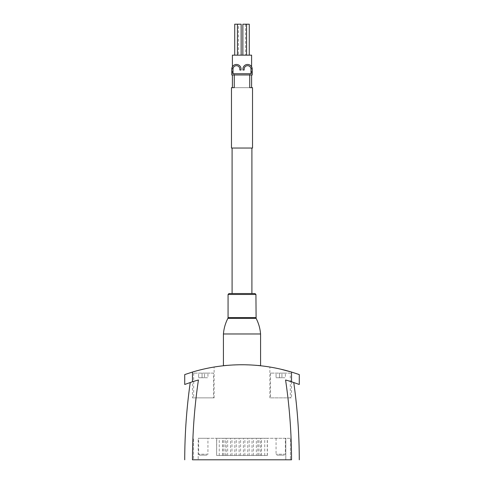<?xml version="1.0" encoding="UTF-8"?>
<svg xmlns="http://www.w3.org/2000/svg" width="484" height="484" viewBox="0 0 484 484"><rect width="100%" height="100%" fill="white"/><g stroke="black" fill="none" stroke-linecap="round" stroke-linejoin="round"><path stroke-width="0.36" stroke-dasharray="2.42 1.81" d="M231.473 148.037L252.527 148.037M234.262 74.972L249.738 74.972L249.738 73.737L233.022 73.737L233.022 69.091A3.406 3.406 0 0 1 236.428 65.685A3.406 3.406 0 0 1 239.834 69.091L239.834 70.023L241.068 70.023L241.068 69.091A4.646 4.646 0 0 0 236.428 64.445A4.646 4.646 0 0 0 231.782 69.091L231.782 74.972L234.262 74.972L234.262 73.737L234.262 87.665L232.405 87.665L252.527 87.665M249.738 74.972L252.218 74.972L252.218 69.091A4.646 4.646 0 0 0 247.572 64.445A4.646 4.646 0 0 0 242.932 69.091L242.932 70.023L244.166 70.023L244.166 69.091A3.406 3.406 0 0 1 247.572 65.685A3.406 3.406 0 0 1 250.978 69.091L250.978 73.737L249.738 73.737L249.738 87.665L251.595 87.665L232.405 87.665M192.463 397.878L214.134 397.878L192.463 397.878L192.463 372.051C191.93 371.766 214.575 366.527 214.134 367.029C214.593 366.521 191.918 371.772 192.463 372.051L184.725 374.58L184.725 384.465L192.463 381.773L192.463 372.051A171.826 171.826 0 0 1 291.537 372.051L299.275 374.58L299.275 384.465L291.537 381.773A162.539 162.539 0 0 0 285.572 379.988L293.758 382.505L285.572 379.988A549.534 549.534 0 0 1 291.537 459.8L192.463 459.8A549.534 549.534 0 0 1 198.428 379.988A162.539 162.539 0 0 0 192.463 381.773M269.866 367.029L280.75 369.183L269.866 367.029L269.866 397.878L291.537 397.878L269.866 397.878M260.573 365.759C261.681 364.67 222.325 364.67 223.427 365.759C222.283 364.67 261.693 364.67 260.573 365.759M290.315 373.116L270.465 373.116L290.315 373.116L290.315 397.878L270.465 397.878L290.315 397.878M276.055 373.116L279.462 373.116L276.055 373.116L276.055 377.756L276.055 373.116M281.936 373.116L285.342 373.116L281.936 373.116L281.936 377.756L281.936 373.116L281.936 377.756L285.342 377.756L285.342 373.116L285.342 377.756L281.936 377.756L281.936 373.116M213.535 373.116L193.685 373.116L213.535 373.116L213.535 397.878L193.685 397.878L213.535 397.878M198.658 373.116L202.064 373.116L198.658 373.116L198.658 377.756L198.658 373.116M204.538 373.116L207.945 373.116L204.538 373.116L204.538 377.756L204.538 373.116L204.538 377.756L207.945 377.756L207.945 373.116L207.945 377.756L204.538 377.756L204.538 373.116M193.546 459.8L290.454 459.8L193.546 459.8L193.546 438.28L193.546 459.8M190.242 382.505L198.428 379.988L190.242 382.505A557.272 557.272 0 0 0 184.725 459.8A557.272 557.272 0 0 1 190.242 382.505M293.758 382.505A557.272 557.272 0 0 1 299.275 459.8A557.272 557.272 0 0 0 293.758 382.505M198.192 438.28L290.454 438.28L290.454 459.8L290.454 438.28L198.192 438.28L198.192 459.8L198.192 438.28M207.945 438.28L198.658 438.28L207.945 438.28L207.945 454.21L198.658 454.21L207.945 454.21L206.995 455.154L199.608 455.154L206.995 455.154M285.342 438.28L276.055 438.28L285.342 438.28L285.342 454.21L276.055 454.21L285.342 454.21L284.392 455.154L277.005 455.154L284.392 455.154M216.735 438.28L267.38 438.28L216.735 438.28L216.62 455.468L267.38 455.468L216.735 455.468M260.64 438.28L257.791 438.28L260.64 438.28L260.64 455.468L257.791 455.468L260.64 455.468M256.332 438.28L253.489 438.28L256.332 438.28L256.332 455.468L253.489 455.468L256.332 455.468M252.031 438.28L249.181 438.28L252.031 438.28L252.031 455.468L249.181 455.468L252.031 455.468M247.729 438.28L244.88 438.28L247.729 438.28L247.729 455.468L244.88 455.468L247.729 455.468M243.422 438.28L240.578 438.28L243.422 438.28L243.422 455.468L240.578 455.468L243.422 455.468M239.12 438.28L236.271 438.28L239.12 438.28L239.12 455.468L236.271 455.468L239.12 455.468M234.819 438.28L231.969 438.28L234.819 438.28L234.819 455.468L231.969 455.468L234.819 455.468M230.511 438.28L227.668 438.28L230.511 438.28L230.511 455.468L227.668 455.468L230.511 455.468M226.209 438.28L223.36 438.28L226.209 438.28L226.209 455.468L223.36 455.468L226.209 455.468M199.608 455.154L198.658 454.21L198.658 438.28M202.064 377.756L202.064 373.116L202.064 377.756L198.658 377.756L202.064 377.756L202.064 373.116L202.064 377.756L204.538 377.756L202.064 377.756M279.462 377.756L279.462 373.116L279.462 377.756L276.055 377.756L279.462 377.756L279.462 373.116L279.462 377.756L281.936 377.756L279.462 377.756M223.427 333.978L260.573 333.978M232.405 55.158L251.595 55.158M249.278 55.158L245.557 55.158L249.278 55.158M241.147 55.158L237.432 55.158L241.147 55.158L237.432 55.158L241.147 55.158L241.147 24.2L237.432 24.2L241.147 24.2L237.432 24.2L237.432 55.158M246.568 55.158L242.853 55.158L246.568 55.158L242.853 55.158L246.568 55.158L246.568 24.2L242.853 24.2L249.278 24.2M238.443 55.158L234.722 55.158L238.443 55.158L238.443 24.2L237.432 24.2M251.595 66.774L251.595 74.972M251.91 148.037L232.09 148.037L251.91 148.037M251.91 293.546L232.09 293.546L251.91 293.546M232.09 293.546L255.001 293.546M234.722 24.2L238.443 24.2M242.853 55.158L242.853 24.2L246.568 24.2M291.537 381.773L291.537 397.878M285.808 438.28L285.808 459.8L285.808 438.28M219.258 455.468L219.258 438.28M222.501 455.468L222.501 438.28M261.499 455.468L261.499 438.28M267.265 455.468L267.265 438.28M264.742 455.468L264.742 438.28M258.976 455.468L258.976 438.28M225.024 455.468L225.024 438.28M228.067 294.478L255.933 294.478M228.067 317.625L255.933 317.625M227.897 318.339L256.103 318.339M216.62 455.468L216.62 438.28M267.38 455.468L267.38 438.28M257.791 455.468L257.791 438.28M253.489 455.468L253.489 438.28M249.181 455.468L249.181 438.28M244.88 455.468L244.88 438.28M240.578 455.468L240.578 438.28M236.271 455.468L236.271 438.28M231.969 455.468L231.969 438.28M227.668 455.468L227.668 438.28M223.36 455.468L223.36 438.28M276.055 438.28L276.055 454.21L277.005 455.154M214.134 397.878L214.134 367.029M193.685 373.116L193.685 397.878M270.465 373.116L270.465 397.878M232.405 66.774L232.405 74.972M245.557 24.2L245.557 55.158"/><path stroke-width="0.73" d="M249.738 74.972L249.738 87.665L252.527 87.665L252.527 148.037L231.473 148.037L231.473 87.665L232.405 87.665L232.405 74.972M234.262 74.972L234.262 87.665L231.473 87.665M250.978 73.737L233.022 73.737L233.022 69.091A3.406 3.406 0 0 1 236.428 65.685A3.406 3.406 0 0 1 239.834 69.091L239.834 70.023L241.068 70.023L241.068 69.091A4.646 4.646 0 0 0 236.428 64.445A4.646 4.646 0 0 0 231.782 69.091L231.782 74.972L252.218 74.972L252.218 69.091A4.646 4.646 0 0 0 247.572 64.445A4.646 4.646 0 0 0 242.932 69.091L242.932 70.023L244.166 70.023L244.166 69.091A3.406 3.406 0 0 1 247.572 65.685A3.406 3.406 0 0 1 250.978 69.091L250.978 73.737M280.75 369.183L291.537 372.051L280.762 369.183M192.463 381.773L184.725 384.465L184.725 374.58L192.463 372.051A171.826 171.826 0 0 1 291.537 372.051L299.275 374.58L299.275 384.465L291.537 381.773A162.539 162.539 0 0 0 285.572 379.988A549.534 549.534 0 0 1 291.537 459.8L192.463 459.8A549.534 549.534 0 0 1 198.428 379.988A162.539 162.539 0 0 0 192.463 381.773L192.463 372.051M190.242 382.505A557.272 557.272 0 0 0 184.725 459.8A557.272 557.272 0 0 1 190.242 382.505M293.758 382.505A557.272 557.272 0 0 1 299.275 459.8A557.272 557.272 0 0 0 293.758 382.505M260.573 333.978C260.126 328.467 258.637 323.251 256.103 318.339L227.897 318.339C225.362 323.251 223.874 328.467 223.427 333.978L260.573 333.978L260.573 365.759M251.595 66.774L251.595 55.158L232.405 55.158L232.405 66.774M251.595 74.972L251.595 87.665M251.91 148.037L251.91 293.546M256.103 318.339L255.933 294.478L255.001 293.546L228.999 293.546L232.09 293.546L232.09 148.037M241.147 55.158L241.147 24.2L234.722 24.2L234.722 55.158M249.278 55.158L249.278 24.2L242.853 24.2L242.853 55.158M246.568 24.2L246.568 55.158M291.537 381.773L291.537 372.051M255.933 294.478L228.067 294.478L228.999 293.546M255.933 317.625L228.067 317.625L228.067 294.478M223.427 333.978L223.427 365.759M227.897 318.339L228.067 317.625M237.432 24.2L237.432 55.158"/></g></svg>
